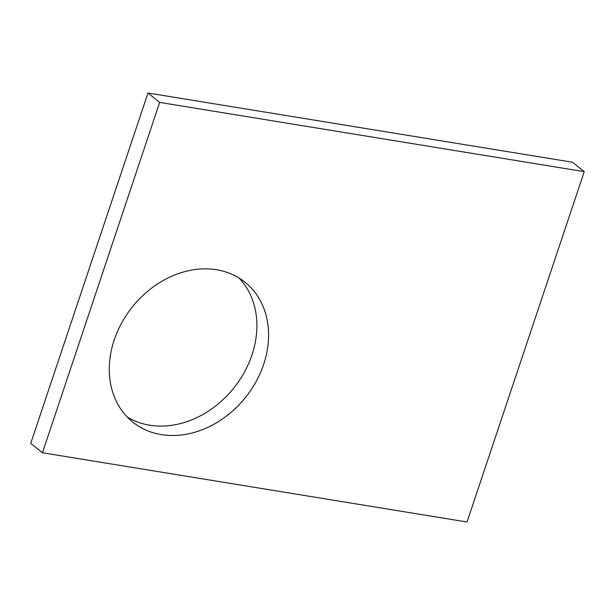 <?xml version="1.0" encoding="UTF-8"?>
<svg xmlns="http://www.w3.org/2000/svg" width="615" height="615" viewBox="0 0 615 615"><rect width="100%" height="100%" fill="white"/><g stroke="black" fill="none" stroke-linecap="round" stroke-linejoin="round"><path stroke-width="0.92" d="M42.45 452.755L467.023 521.997L584.25 171.654L159.669 102.405L42.45 452.755L30.75 443.346L147.977 93.003L159.669 102.405M147.977 93.003L572.55 162.245L584.25 171.654M238.966 277.965A89.667 72.447 -51.2 0 1 233.7 388.165A89.667 72.447 -51.2 0 1 127.205 416.97M114.206 339.98A89.667 72.447 -51.2 0 1 245.116 282.293A89.667 72.447 -51.2 0 1 245.393 397.567A89.667 72.447 -51.2 0 1 132.748 422.051A89.667 72.447 -51.2 0 1 114.206 339.98"/></g></svg>
